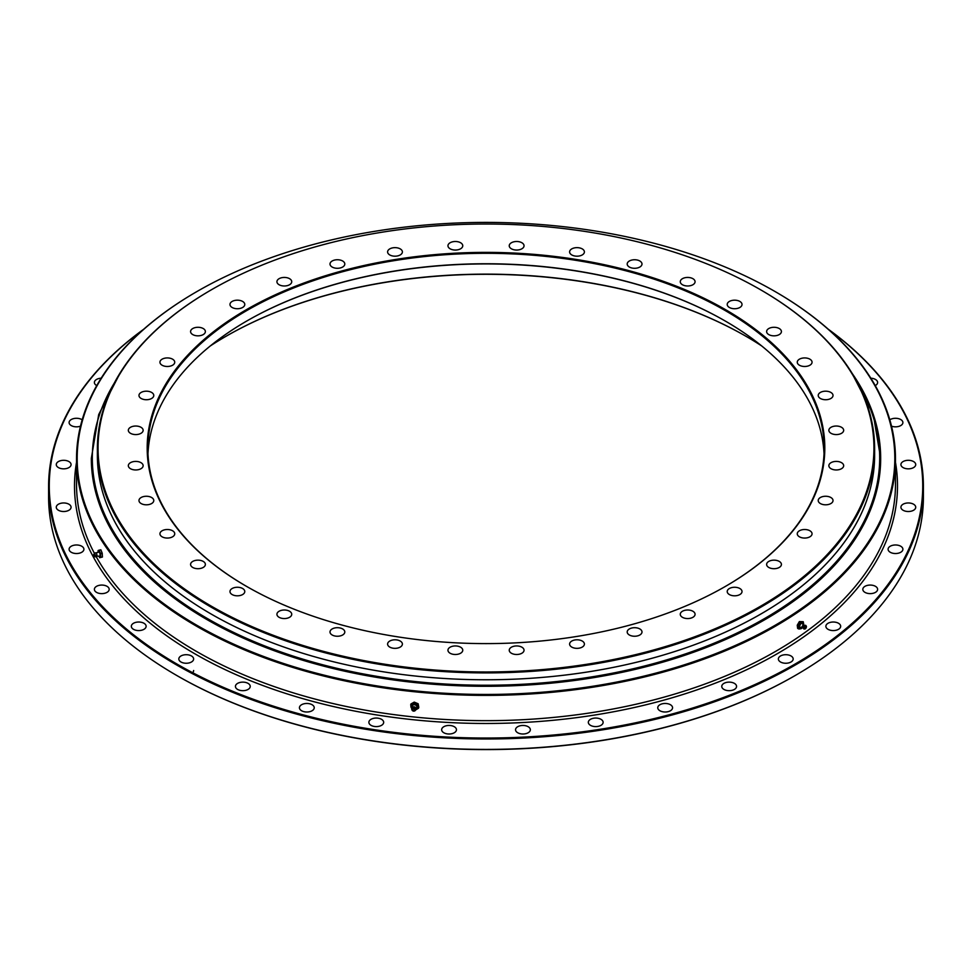 <?xml version="1.0" encoding="UTF-8"?>
<svg xmlns="http://www.w3.org/2000/svg" width="972" height="972" viewBox="0 0 972 972"><rect width="100%" height="100%" fill="white"/><g stroke="black" fill="none" stroke-linecap="round" stroke-linejoin="round"><path stroke-width="1.46" d="M682.441 617.305A7.399 4.277 180 0 1 680.266 614.28A7.399 4.277 180 0 1 684.835 610.331A7.399 4.277 180 0 1 692.902 611.254A7.399 4.277 180 0 1 695.077 614.28A7.399 4.277 180 0 1 690.509 618.228A7.399 4.277 180 0 1 682.441 617.305M629.358 634.995A7.399 4.277 180 0 1 627.195 631.97A7.399 4.277 180 0 1 631.764 628.021A7.399 4.277 180 0 1 639.831 628.945A7.399 4.277 180 0 1 641.994 631.97A7.399 4.277 180 0 1 637.425 635.919A7.399 4.277 180 0 1 629.358 634.995M571.767 647.097A7.399 4.277 180 0 1 569.604 644.072A7.399 4.277 180 0 1 574.173 640.123A7.399 4.277 180 0 1 582.24 641.046A7.399 4.277 180 0 1 584.403 644.072A7.399 4.277 180 0 1 579.834 648.02A7.399 4.277 180 0 1 571.767 647.097M511.406 653.245A7.399 4.277 180 0 1 509.243 650.219A7.399 4.277 180 0 1 513.811 646.271A7.399 4.277 180 0 1 521.879 647.194A7.399 4.277 180 0 1 524.042 650.219A7.399 4.277 180 0 1 519.473 654.168A7.399 4.277 180 0 1 511.406 653.245M450.121 653.245A7.399 4.277 180 0 1 447.958 650.219A7.399 4.277 180 0 1 452.527 646.271A7.399 4.277 180 0 1 460.594 647.194A7.399 4.277 180 0 1 462.757 650.219A7.399 4.277 180 0 1 458.189 654.168A7.399 4.277 180 0 1 450.121 653.245M389.76 647.097A7.399 4.277 180 0 1 387.597 644.072A7.399 4.277 180 0 1 392.166 640.123A7.399 4.277 180 0 1 400.233 641.046A7.399 4.277 180 0 1 402.396 644.072A7.399 4.277 180 0 1 397.827 648.02A7.399 4.277 180 0 1 389.76 647.097M332.169 634.995A7.399 4.277 180 0 1 330.006 631.97A7.399 4.277 180 0 1 334.575 628.021A7.399 4.277 180 0 1 342.642 628.945A7.399 4.277 180 0 1 344.805 631.97A7.399 4.277 180 0 1 340.236 635.919A7.399 4.277 180 0 1 332.169 634.995M279.098 617.305A7.399 4.277 180 0 1 276.923 614.28A7.399 4.277 180 0 1 281.491 610.331A7.399 4.277 180 0 1 289.559 611.254A7.399 4.277 180 0 1 291.734 614.28A7.399 4.277 180 0 1 287.165 618.228A7.399 4.277 180 0 1 279.098 617.305M232.15 594.56A7.399 4.277 180 0 1 229.975 591.535A7.399 4.277 180 0 1 234.544 587.586A7.399 4.277 180 0 1 242.611 588.51A7.399 4.277 180 0 1 244.786 591.535A7.399 4.277 180 0 1 240.218 595.484A7.399 4.277 180 0 1 232.15 594.56M192.748 567.454A7.399 4.277 180 0 1 190.585 564.428A7.399 4.277 180 0 1 195.153 560.48A7.399 4.277 180 0 1 203.221 561.403A7.399 4.277 180 0 1 205.384 564.428A7.399 4.277 180 0 1 200.815 568.377A7.399 4.277 180 0 1 192.748 567.454M162.105 536.811A7.399 4.277 180 0 1 159.943 533.786A7.399 4.277 180 0 1 164.511 529.837A7.399 4.277 180 0 1 172.579 530.761A7.399 4.277 180 0 1 174.741 533.786A7.399 4.277 180 0 1 170.173 537.735A7.399 4.277 180 0 1 162.105 536.811M141.147 503.557A7.399 4.277 180 0 1 138.972 500.531A7.399 4.277 180 0 1 143.54 496.583A7.399 4.277 180 0 1 151.608 497.506A7.399 4.277 180 0 1 153.783 500.531A7.399 4.277 180 0 1 149.214 504.48A7.399 4.277 180 0 1 141.147 503.557M130.503 468.711A7.399 4.277 180 0 1 128.328 465.685A7.399 4.277 180 0 1 132.909 461.736A7.399 4.277 180 0 1 140.964 462.66A7.399 4.277 180 0 1 143.139 465.685A7.399 4.277 180 0 1 138.571 469.634A7.399 4.277 180 0 1 130.503 468.711M130.503 433.318A7.399 4.277 180 0 1 128.328 430.304A7.399 4.277 180 0 1 132.909 426.356A7.399 4.277 180 0 1 140.964 427.279A7.399 4.277 180 0 1 143.139 430.304A7.399 4.277 180 0 1 138.571 434.253A7.399 4.277 180 0 1 130.503 433.318M141.147 398.471A7.399 4.277 180 0 1 138.972 395.458A7.399 4.277 180 0 1 143.54 391.509A7.399 4.277 180 0 1 151.608 392.433A7.399 4.277 180 0 1 153.783 395.458A7.399 4.277 180 0 1 149.214 399.407A7.399 4.277 180 0 1 141.147 398.471M162.105 365.229A7.399 4.277 180 0 1 159.943 362.204A7.399 4.277 180 0 1 164.511 358.255A7.399 4.277 180 0 1 172.579 359.178A7.399 4.277 180 0 1 174.741 362.204A7.399 4.277 180 0 1 170.173 366.152A7.399 4.277 180 0 1 162.105 365.229M192.748 334.587A7.399 4.277 180 0 1 190.585 331.561A7.399 4.277 180 0 1 195.153 327.613A7.399 4.277 180 0 1 203.221 328.536A7.399 4.277 180 0 1 205.384 331.561A7.399 4.277 180 0 1 200.815 335.51A7.399 4.277 180 0 1 192.748 334.587M232.15 307.48A7.399 4.277 180 0 1 229.975 304.455A7.399 4.277 180 0 1 234.544 300.506A7.399 4.277 180 0 1 242.611 301.429A7.399 4.277 180 0 1 244.786 304.455A7.399 4.277 180 0 1 240.218 308.403A7.399 4.277 180 0 1 232.15 307.48M279.098 284.735A7.399 4.277 180 0 1 276.923 281.71A7.399 4.277 180 0 1 281.491 277.761A7.399 4.277 180 0 1 289.559 278.685A7.399 4.277 180 0 1 291.734 281.71A7.399 4.277 180 0 1 287.165 285.659A7.399 4.277 180 0 1 279.098 284.735M332.169 267.045A7.399 4.277 180 0 1 330.006 264.02A7.399 4.277 180 0 1 334.575 260.071A7.399 4.277 180 0 1 342.642 260.994A7.399 4.277 180 0 1 344.805 264.02A7.399 4.277 180 0 1 340.236 267.968A7.399 4.277 180 0 1 332.169 267.045M389.76 254.931A7.399 4.277 180 0 1 387.597 251.918A7.399 4.277 180 0 1 392.166 247.969A7.399 4.277 180 0 1 400.233 248.893A7.399 4.277 180 0 1 402.396 251.918A7.399 4.277 180 0 1 397.827 255.867A7.399 4.277 180 0 1 389.76 254.931M450.121 248.796A7.399 4.277 180 0 1 447.958 245.77A7.399 4.277 180 0 1 452.527 241.821A7.399 4.277 180 0 1 460.594 242.745A7.399 4.277 180 0 1 462.757 245.77A7.399 4.277 180 0 1 458.189 249.719A7.399 4.277 180 0 1 450.121 248.796M511.406 248.796A7.399 4.277 180 0 1 509.243 245.77A7.399 4.277 180 0 1 513.811 241.821A7.399 4.277 180 0 1 521.879 242.745A7.399 4.277 180 0 1 524.042 245.77A7.399 4.277 180 0 1 519.473 249.719A7.399 4.277 180 0 1 511.406 248.796M629.358 267.045A7.399 4.277 180 0 1 627.195 264.02A7.399 4.277 180 0 1 631.764 260.071A7.399 4.277 180 0 1 639.831 260.994A7.399 4.277 180 0 1 641.994 264.02A7.399 4.277 180 0 1 637.425 267.968A7.399 4.277 180 0 1 629.358 267.045M682.441 284.735A7.399 4.277 180 0 1 680.266 281.71A7.399 4.277 180 0 1 684.835 277.761A7.399 4.277 180 0 1 692.902 278.685A7.399 4.277 180 0 1 695.077 281.71A7.399 4.277 180 0 1 690.509 285.659A7.399 4.277 180 0 1 682.441 284.735M729.389 307.48A7.399 4.277 180 0 1 727.214 304.455A7.399 4.277 180 0 1 731.782 300.506A7.399 4.277 180 0 1 739.85 301.429A7.399 4.277 180 0 1 742.025 304.455A7.399 4.277 180 0 1 737.456 308.403A7.399 4.277 180 0 1 729.389 307.48M768.779 334.587A7.399 4.277 180 0 1 766.616 331.561A7.399 4.277 180 0 1 771.185 327.613A7.399 4.277 180 0 1 779.252 328.536A7.399 4.277 180 0 1 781.415 331.561A7.399 4.277 180 0 1 776.847 335.51A7.399 4.277 180 0 1 768.779 334.587M799.421 365.229A7.399 4.277 180 0 1 797.259 362.204A7.399 4.277 180 0 1 801.827 358.255A7.399 4.277 180 0 1 809.895 359.178A7.399 4.277 180 0 1 812.057 362.204A7.399 4.277 180 0 1 807.489 366.152A7.399 4.277 180 0 1 799.421 365.229M820.392 398.471A7.399 4.277 180 0 1 818.217 395.458A7.399 4.277 180 0 1 822.786 391.509A7.399 4.277 180 0 1 830.853 392.433A7.399 4.277 180 0 1 833.028 395.458A7.399 4.277 180 0 1 828.46 399.407A7.399 4.277 180 0 1 820.392 398.471M831.036 433.318A7.399 4.277 180 0 1 828.861 430.304A7.399 4.277 180 0 1 833.429 426.356A7.399 4.277 180 0 1 841.497 427.279A7.399 4.277 180 0 1 843.672 430.304A7.399 4.277 180 0 1 839.091 434.253A7.399 4.277 180 0 1 831.036 433.318M831.036 468.711A7.399 4.277 180 0 1 828.861 465.685A7.399 4.277 180 0 1 833.429 461.736A7.399 4.277 180 0 1 841.497 462.66A7.399 4.277 180 0 1 843.672 465.685A7.399 4.277 180 0 1 839.091 469.634A7.399 4.277 180 0 1 831.036 468.711M820.392 503.557A7.399 4.277 180 0 1 818.217 500.531A7.399 4.277 180 0 1 822.786 496.583A7.399 4.277 180 0 1 830.853 497.506A7.399 4.277 180 0 1 833.028 500.531A7.399 4.277 180 0 1 828.46 504.48A7.399 4.277 180 0 1 820.392 503.557M799.421 536.811A7.399 4.277 180 0 1 797.259 533.786A7.399 4.277 180 0 1 801.827 529.837A7.399 4.277 180 0 1 809.895 530.761A7.399 4.277 180 0 1 812.057 533.786A7.399 4.277 180 0 1 807.489 537.735A7.399 4.277 180 0 1 799.421 536.811M768.779 567.454A7.399 4.277 180 0 1 766.616 564.428A7.399 4.277 180 0 1 771.185 560.48A7.399 4.277 180 0 1 779.252 561.403A7.399 4.277 180 0 1 781.415 564.428A7.399 4.277 180 0 1 776.847 568.377A7.399 4.277 180 0 1 768.779 567.454M571.767 254.931A7.399 4.277 180 0 1 569.604 251.918A7.399 4.277 180 0 1 574.173 247.969A7.399 4.277 180 0 1 582.24 248.893A7.399 4.277 180 0 1 584.403 251.918A7.399 4.277 180 0 1 579.834 255.867A7.399 4.277 180 0 1 571.767 254.931M729.389 594.56A7.399 4.277 180 0 1 727.214 591.535A7.399 4.277 180 0 1 731.782 587.586A7.399 4.277 180 0 1 739.85 588.51A7.399 4.277 180 0 1 742.025 591.535A7.399 4.277 180 0 1 737.456 595.484A7.399 4.277 180 0 1 729.389 594.56M210.329 345.923A367.756 212.321 180 0 1 225.954 336.324A367.756 212.321 180 0 1 746.034 336.324L746.046 336.324A367.756 212.321 180 0 1 761.671 345.923M746.277 336.458A368.424 212.71 0 0 0 225.723 336.458M147.975 453.766A338.147 195.226 180 0 1 246.888 320.942A338.147 195.226 180 0 1 725.1 320.942L725.112 320.942A338.147 195.226 180 0 1 725.112 320.942A338.147 195.226 180 0 1 824.025 453.766M725.343 321.076A338.815 195.615 0 0 0 246.657 321.076M246.426 586.31A338.815 195.615 180 0 1 246.414 586.31A338.815 195.615 180 0 1 246.426 309.667A338.815 195.615 180 0 1 725.574 309.679A338.815 195.615 180 0 1 725.586 586.31A338.815 195.615 180 0 1 246.426 586.31M725.343 586.444A338.147 195.226 0 0 0 824.147 448.542A338.147 195.226 0 0 0 725.1 310.493A338.147 195.226 0 0 0 356.603 268.175A338.147 195.226 0 0 0 147.853 448.542A338.147 195.226 0 0 0 246.657 586.444M211.689 606.37A387.937 223.973 0 0 0 760.311 606.37A387.937 223.973 0 0 0 760.323 289.62A387.937 223.973 0 0 0 760.311 289.62A387.937 223.973 0 0 0 211.677 289.62A387.937 223.973 0 0 0 211.689 606.37M760.797 289.899L760.797 289.899A388.618 224.362 180 0 1 874.618 448.542A388.618 224.362 180 0 1 634.716 655.833A388.618 224.362 180 0 1 211.203 607.196A388.618 224.362 180 0 1 97.382 448.542A388.618 224.362 180 0 1 211.203 289.899A388.618 224.362 180 0 1 211.446 289.753M97.382 448.542L97.382 455.406A388.618 224.362 0 0 0 211.203 614.061A388.618 224.362 0 0 0 634.716 662.697A388.618 224.362 0 0 0 874.618 455.406L874.618 448.542M828.035 629.321A7.399 4.277 180 0 1 825.872 626.296A7.399 4.277 180 0 1 830.44 622.347A7.399 4.277 180 0 1 838.508 623.271A7.399 4.277 180 0 1 840.671 626.296A7.399 4.277 180 0 1 836.102 630.245A7.399 4.277 180 0 1 828.035 629.321M864.983 592.373A7.399 4.277 180 0 1 862.82 589.348A7.399 4.277 180 0 1 867.389 585.399A7.399 4.277 180 0 1 875.456 586.323A7.399 4.277 180 0 1 877.619 589.348A7.399 4.277 180 0 1 873.05 593.297A7.399 4.277 180 0 1 864.983 592.373M890.267 552.278A7.399 4.277 180 0 1 888.092 549.253A7.399 4.277 180 0 1 892.661 545.304A7.399 4.277 180 0 1 900.728 546.228A7.399 4.277 180 0 1 902.903 549.253A7.399 4.277 180 0 1 898.335 553.202A7.399 4.277 180 0 1 890.267 552.278M903.097 510.264A7.399 4.277 180 0 1 900.923 507.238A7.399 4.277 180 0 1 905.491 503.289A7.399 4.277 180 0 1 913.558 504.213A7.399 4.277 180 0 1 915.733 507.238A7.399 4.277 180 0 1 911.165 511.187A7.399 4.277 180 0 1 903.097 510.264M903.097 467.593A7.399 4.277 180 0 1 900.923 464.567A7.399 4.277 180 0 1 905.491 460.631A7.399 4.277 180 0 1 913.558 461.554A7.399 4.277 180 0 1 915.733 464.567A7.399 4.277 180 0 1 911.165 468.516A7.399 4.277 180 0 1 903.097 467.593M889.817 419.819A7.399 4.277 180 0 1 900.728 419.54A7.399 4.277 180 0 1 902.903 422.553A7.399 4.277 180 0 1 899.051 426.307A7.399 4.277 180 0 1 891.506 426.161M870.827 378.205A7.399 4.277 180 0 1 875.456 379.445A7.399 4.277 180 0 1 877.619 382.47A7.399 4.277 180 0 1 875.25 385.605M96.75 385.605A7.399 4.277 180 0 1 96.544 385.483A7.399 4.277 180 0 1 94.381 382.47A7.399 4.277 180 0 1 101.173 378.205M80.494 426.161A7.399 4.277 180 0 1 71.272 425.578A7.399 4.277 180 0 1 69.097 422.553A7.399 4.277 180 0 1 73.665 418.604A7.399 4.277 180 0 1 81.733 419.54A7.399 4.277 180 0 1 82.183 419.819M58.442 467.593A7.399 4.277 180 0 1 56.267 464.567A7.399 4.277 180 0 1 60.835 460.631A7.399 4.277 180 0 1 68.903 461.554A7.399 4.277 180 0 1 71.078 464.567A7.399 4.277 180 0 1 66.509 468.516A7.399 4.277 180 0 1 58.442 467.593M58.442 510.264A7.399 4.277 180 0 1 56.267 507.238A7.399 4.277 180 0 1 60.835 503.289A7.399 4.277 180 0 1 68.903 504.213A7.399 4.277 180 0 1 71.078 507.238A7.399 4.277 180 0 1 66.509 511.187A7.399 4.277 180 0 1 58.442 510.264M71.272 552.278A7.399 4.277 180 0 1 69.097 549.253A7.399 4.277 180 0 1 73.665 545.304A7.399 4.277 180 0 1 81.733 546.228A7.399 4.277 180 0 1 83.908 549.253A7.399 4.277 180 0 1 79.34 553.202A7.399 4.277 180 0 1 71.272 552.278M96.544 592.373A7.399 4.277 180 0 1 94.381 589.348A7.399 4.277 180 0 1 98.95 585.399A7.399 4.277 180 0 1 107.017 586.323A7.399 4.277 180 0 1 109.18 589.348A7.399 4.277 180 0 1 104.612 593.297A7.399 4.277 180 0 1 96.544 592.373M133.492 629.321A7.399 4.277 180 0 1 131.329 626.296A7.399 4.277 180 0 1 135.898 622.347A7.399 4.277 180 0 1 143.965 623.271A7.399 4.277 180 0 1 146.128 626.296A7.399 4.277 180 0 1 141.56 630.245A7.399 4.277 180 0 1 133.492 629.321M180.999 662.005A7.399 4.277 180 0 1 178.824 658.98A7.399 4.277 180 0 1 183.392 655.031A7.399 4.277 180 0 1 191.46 655.954A7.399 4.277 180 0 1 193.635 658.98A7.399 4.277 180 0 1 189.066 662.928A7.399 4.277 180 0 1 180.999 662.005M301.599 710.751A7.399 4.277 180 0 1 299.437 707.738A7.399 4.277 180 0 1 304.005 703.789A7.399 4.277 180 0 1 312.073 704.712A7.399 4.277 180 0 1 314.235 707.738A7.399 4.277 180 0 1 309.667 711.686A7.399 4.277 180 0 1 301.599 710.751M371.037 725.343A7.399 4.277 180 0 1 368.874 722.33A7.399 4.277 180 0 1 373.442 718.381A7.399 4.277 180 0 1 381.51 719.304A7.399 4.277 180 0 1 383.673 722.33A7.399 4.277 180 0 1 379.104 726.278A7.399 4.277 180 0 1 371.037 725.343M443.815 732.754A7.399 4.277 180 0 1 441.653 729.729A7.399 4.277 180 0 1 446.221 725.78A7.399 4.277 180 0 1 454.288 726.716A7.399 4.277 180 0 1 456.451 729.729A7.399 4.277 180 0 1 451.883 733.678A7.399 4.277 180 0 1 443.815 732.754M517.712 732.754A7.399 4.277 180 0 1 515.549 729.729A7.399 4.277 180 0 1 520.117 725.78A7.399 4.277 180 0 1 528.185 726.716A7.399 4.277 180 0 1 530.348 729.729A7.399 4.277 180 0 1 525.779 733.678A7.399 4.277 180 0 1 517.712 732.754M590.49 725.343A7.399 4.277 180 0 1 588.327 722.33A7.399 4.277 180 0 1 592.896 718.381A7.399 4.277 180 0 1 600.963 719.304A7.399 4.277 180 0 1 603.126 722.33A7.399 4.277 180 0 1 598.558 726.278A7.399 4.277 180 0 1 590.49 725.343M659.927 710.751A7.399 4.277 180 0 1 657.765 707.738A7.399 4.277 180 0 1 662.333 703.789A7.399 4.277 180 0 1 670.401 704.712A7.399 4.277 180 0 1 672.563 707.738A7.399 4.277 180 0 1 667.995 711.686A7.399 4.277 180 0 1 659.927 710.751M723.933 689.427A7.399 4.277 180 0 1 721.759 686.402A7.399 4.277 180 0 1 726.327 682.453A7.399 4.277 180 0 1 734.395 683.377A7.399 4.277 180 0 1 736.569 686.402A7.399 4.277 180 0 1 732.001 690.351A7.399 4.277 180 0 1 723.933 689.427M237.605 689.427A7.399 4.277 180 0 1 235.431 686.402A7.399 4.277 180 0 1 239.999 682.453A7.399 4.277 180 0 1 248.067 683.377A7.399 4.277 180 0 1 250.241 686.402A7.399 4.277 180 0 1 245.673 690.351A7.399 4.277 180 0 1 237.605 689.427M780.54 662.005A7.399 4.277 180 0 1 778.365 658.98A7.399 4.277 180 0 1 782.934 655.031A7.399 4.277 180 0 1 791.001 655.954A7.399 4.277 180 0 1 793.176 658.98A7.399 4.277 180 0 1 788.608 662.928A7.399 4.277 180 0 1 780.54 662.005M775.547 291.819L775.073 291.539A408.799 236.014 0 0 0 196.927 291.539A408.799 236.014 0 0 0 196.939 625.324A408.799 236.014 0 0 0 775.061 625.324A408.799 236.014 0 0 0 775.073 291.539A408.799 236.014 0 0 0 775.061 291.539L775.547 291.819A409.479 236.403 180 0 1 895.479 458.978A409.479 236.403 180 0 1 642.699 677.399A409.479 236.403 180 0 1 196.453 626.15A409.479 236.403 180 0 1 76.521 458.978A409.479 236.403 180 0 1 196.453 291.819A409.479 236.403 180 0 1 196.696 291.685M143.2 329.678A436.732 252.137 0 0 0 177.183 664.192A436.732 252.137 0 0 0 776.203 674.325A436.732 252.137 0 0 0 828.8 329.678M828.302 329.241A437.4 252.526 180 0 1 923.4 486.45A437.4 252.526 180 0 1 653.391 719.766A437.4 252.526 180 0 1 176.71 665.018A437.4 252.526 180 0 1 48.6 486.45A437.4 252.526 180 0 1 143.698 329.241M795.06 675.601A436.732 252.137 180 0 1 794.817 675.734A436.732 252.137 180 0 1 177.183 675.734L176.71 675.455A437.4 252.526 0 0 0 795.29 675.455A437.4 252.526 0 0 0 923.4 496.899L923.4 486.45M48.6 486.45L48.6 496.899A437.4 252.526 0 0 0 176.71 675.455L177.183 675.734M191.8 673.329A7.399 4.277 0 0 0 193.635 670.51M857.571 382.834A393.684 227.29 180 0 1 695.478 650.389A393.684 227.29 180 0 1 207.619 618.666A393.684 227.29 180 0 1 114.429 382.834M852.262 373.552A394.668 227.861 180 0 1 880.668 458.432A394.668 227.861 180 0 1 637.037 668.955A394.668 227.861 180 0 1 206.927 619.553A394.668 227.861 180 0 1 91.332 458.432L98.694 414.558L120.479 372.349M874.569 451.98A388.618 224.362 180 0 1 637.462 662.029A388.618 224.362 180 0 1 211.203 614.061A388.618 224.362 180 0 1 97.431 451.98M802.714 624.328L803.747 624.814A1.774 0.936 115.8 0 0 803.589 624.862A1.774 0.936 115.8 0 0 802.216 627.45A1.774 0.936 115.8 0 0 802.252 627.633A1.774 0.936 115.8 0 0 802.313 627.791L801.681 626.94M804.707 627.997L805.788 626.515L804.707 627.997M804.281 628.374A1.677 0.887 115.8 0 0 804.877 628.981A1.677 0.887 115.8 0 0 805.982 628.082A1.677 0.887 115.8 0 0 806.42 626.478A1.677 0.887 115.8 0 0 806.274 626.089A1.677 0.887 115.8 0 0 804.986 626.381A1.677 0.887 115.8 0 0 804.281 628.374M801.305 627.292A2.357 1.239 -64.2 0 1 799.725 626.746A2.357 1.239 -64.2 0 1 800.989 623.684A2.357 1.239 -64.2 0 1 802.714 624.109A2.357 1.239 -64.2 0 1 802.738 624.34M798.96 629.03L797.648 628.398L797.234 625.239L798.547 625.871L798.96 629.03L801.523 628.532L802.714 626.758M797.234 625.239L799.373 621.57L800.685 622.214L798.547 625.871M799.373 621.57L803.249 621.716L800.685 622.214M803.662 624.875L803.249 621.716M802.143 627.572A3.706 1.944 -64.2 0 1 800.357 628.835A3.706 1.944 -64.2 0 1 798.875 627.511A3.706 1.944 -64.2 0 1 799.737 624.097A3.706 1.944 -64.2 0 1 802.082 622.019A3.706 1.944 -64.2 0 1 803.577 623.344A3.706 1.944 -64.2 0 1 803.48 624.826M415.797 708.211A1.774 1.434 -163 0 0 413.416 706.838M412.626 709.767A1.008 0.814 17 0 1 414.594 709.718A1.008 0.814 17 0 1 412.626 709.767M411.97 709.791A1.677 1.349 -163 0 0 415.251 709.706A1.677 1.349 -163 0 0 411.97 709.791M412.444 707.276A2.357 1.895 17 0 1 414.193 704.749A2.357 1.895 17 0 1 415.955 708.357M414.23 702.112L418.154 703.764L417.851 704.749L413.926 703.084L414.23 702.112L410.949 703.959L411.703 708.661M413.926 703.084L410.646 704.931M418.154 703.764L418.798 707.288L418.495 708.26L417.851 704.749M415.214 710.107L418.495 708.26M411.751 708.345A3.706 2.977 17 0 1 410.937 706.778A3.706 2.977 17 0 1 412.262 704.093A3.706 2.977 17 0 1 415.858 703.995A3.706 2.977 17 0 1 418.142 706.583A3.706 2.977 17 0 1 416.83 709.268A3.706 2.977 17 0 1 415.931 709.621M97.164 556.215L96.447 552.789L98.622 551.926A2.357 0.656 78.1 0 1 99.46 552.303A2.357 0.656 78.1 0 1 100.116 554.939A2.357 0.656 78.1 0 1 99.496 556.13L97.164 556.215M93.919 554.623L94.478 556.02L93.919 554.623M93.701 554.344L94.539 556.677L93.701 554.344M98.099 550.517L98.075 552.448A3.706 1.033 78.1 0 1 98.537 550.359L98.099 550.517M99.241 550.14L98.537 550.359A3.706 1.033 78.1 0 1 99.776 551.877L99.241 550.14L100.857 549.8L102.218 553.226L100.602 553.566L99.776 551.877A3.706 1.033 78.1 0 1 100.578 555.498L100.602 553.566M102.218 553.226L102.437 557.029L100.833 557.369L100.578 555.498A3.706 1.033 78.1 0 1 100.116 557.588L100.833 557.369M102.437 557.029L100.116 557.588A3.706 1.033 78.1 0 1 98.865 556.069L99.691 557.746M876.914 388.618L878.311 391.254M76.521 458.978L76.521 484.263A409.479 236.403 0 0 0 94.272 553.092M96.301 556.822A409.479 236.403 0 0 0 196.453 651.422A409.479 236.403 0 0 0 642.699 702.671A409.479 236.403 0 0 0 895.479 484.263L895.479 458.978M895.479 462.405A411.496 237.569 180 0 1 662.102 700.618A411.496 237.569 180 0 1 195.032 653.901A411.496 237.569 180 0 1 76.521 462.405M806.067 625.907A2.005 1.057 115.8 0 0 805.922 625.567A2.005 1.057 115.8 0 0 804.379 625.919A2.005 1.057 115.8 0 0 803.54 628.301A2.005 1.057 115.8 0 0 804.245 629.03A2.005 1.057 115.8 0 0 804.597 628.933M414.74 710.86A2.005 1.616 -163 0 0 413.428 707.689A2.005 1.616 -163 0 0 412.043 710.034M94.539 556.677L95.256 556.859L95.596 555.729L94.43 552.971L96.483 552.813M851.521 372.349L873.306 414.558L880.668 458.432M804.877 628.981L802.252 627.633M803.589 624.862L806.274 626.089M414.607 710.945L416.004 708.576C414.121 706.085 412.687 706.304 411.727 709.244L412.116 710.192M97.188 556.178L95.256 556.859"/></g></svg>
